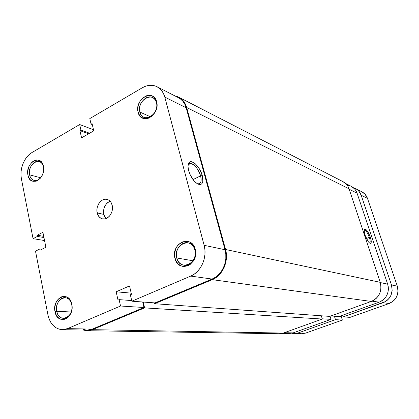 <?xml version="1.0" encoding="UTF-8"?>
<svg xmlns="http://www.w3.org/2000/svg" width="419" height="419" viewBox="0 0 419 419"><rect width="100%" height="100%" fill="white"/><g stroke="black" fill="none" stroke-linecap="round" stroke-linejoin="round"><path stroke-width="0.63" d="M156.407 102.645C153.6 90.446 136.432 100.445 139.873 112.062L138.118 112.266C134.269 99.266 153.48 88.037 156.638 101.712L156.407 102.645C158.827 110.49 150.217 120.546 143.974 117.304C141.921 116.351 140.554 114.602 139.873 112.062C137.495 104.163 146.241 94.071 152.547 97.585C154.454 98.549 155.742 100.241 156.407 102.645L156.638 101.712L155.92 99.764L153.543 96.794L151.971 95.883L148.378 95.364L146.493 95.778L142.9 97.857L139.993 101.309L138.202 105.619L137.783 110.139L138.118 112.266L139.82 115.859L141.124 117.189L144.403 118.65L148.143 118.347L151.778 116.304L154.747 112.831L156.58 108.458L156.994 103.865L156.638 101.712C160.577 115.057 140.962 125.962 138.118 112.266L139.873 112.062L150.447 116.781L139.873 112.062C142.429 124.281 159.922 114.544 156.407 102.645M194.872 249.923C191.672 236.143 172.885 244.754 176.766 257.973L174.933 258.308C170.591 243.523 191.609 233.839 195.212 249.289L194.872 249.923C197.139 257.523 190.582 266.61 183.925 265.206C180.322 264.452 177.939 262.043 176.766 257.973C174.524 250.253 181.322 241.108 188.105 242.847C191.473 243.69 193.73 246.047 194.872 249.923L195.212 249.289L193.243 245.089L190.027 242.245L188.1 241.475L186.067 241.182L181.972 242.046L178.353 244.68L176.902 246.55L175.755 248.692L174.555 253.469L174.545 255.93L175.702 260.524L178.279 264.132L181.888 266.191L183.92 266.526L188.052 265.74L189.99 264.64L193.227 261.241L194.4 259.068L195.621 254.202L195.212 249.289C199.664 264.504 178.159 273.733 174.933 258.308L176.766 257.973L192.97 260.765L176.766 257.973C179.667 271.732 198.842 263.478 194.872 249.923M43.45 166.977C41.408 155.522 27.031 163.892 29.618 174.849L27.937 175.084C25.046 162.823 41.125 153.422 43.424 166.254L43.676 169.145L42.874 164.416L42.052 162.823L39.705 160.613L36.757 159.943L35.196 160.226L32.19 161.97L29.718 165.018L28.801 166.898L27.774 171.015L27.937 175.084L28.461 176.907L30.309 179.798L32.975 181.322L36.065 181.228L37.621 180.568L40.454 178.133L42.56 174.555L43.225 172.502L43.602 170.376L43.424 166.254C46.373 178.819 29.99 187.922 27.937 175.084L29.618 174.849C28.036 168.134 34.007 159.718 39.145 161.53C41.345 162.258 42.78 164.07 43.45 166.977M71.749 304.644C69.444 291.844 53.883 298.977 56.769 311.301L55.009 311.652C51.783 297.862 69.193 289.843 71.785 304.189L71.749 304.644C73.278 311.165 68.679 318.817 63.541 318.388C60.074 318.011 57.817 315.648 56.769 311.301C55.271 304.713 59.975 297.045 65.196 297.652C68.517 298.103 70.701 300.433 71.749 304.644L71.178 302.104L69.093 298.695L66.15 296.715L62.798 296.453L61.127 296.982L58.11 299.255L55.895 302.837L54.805 307.185L54.742 309.447L55.591 313.721L57.618 317.141L60.53 319.178L63.887 319.514L67.176 318.084L68.637 316.759L70.9 313.14L72.01 308.724L71.785 304.189C75.08 318.34 57.319 325.966 55.009 311.652L56.769 311.301L71.209 311.993L56.769 311.301C58.849 324.076 74.692 317.256 71.749 304.644M200.57 175.86C198.622 167.961 190.813 160.498 188.492 164.515L188.042 165.495L190.006 163.478C194.316 163.991 197.841 168.119 200.57 175.86L193.023 179.615L200.57 175.86C201.68 180.448 201.13 183.113 198.91 183.857L197.213 183.684C200.738 184.339 201.858 181.731 200.57 175.86L202.293 175.603L200.57 175.86M188.623 170.596C187.743 167.118 187.812 164.557 188.828 162.912C191.42 158.44 200.114 166.793 202.293 175.603L199.512 169.082L195.395 163.881L193.955 162.761L191.284 161.724L189.231 162.42L188.136 164.772L188.005 166.474L188.623 170.596L190.32 175.126L194.254 181.123L197.197 183.674L199.858 184.59L200.952 184.386L201.838 183.758L202.848 181.338L202.293 175.603C203.77 182.48 202.377 185.329 198.114 184.161C193.913 181.778 190.75 177.258 188.623 170.596M40.633 177.776L29.618 174.849L40.633 177.776M110.139 201.235C105.132 203.702 103.011 208.096 103.781 214.413L97.192 212.904C95.391 206.028 101.513 197.648 107.133 199.402C109.684 200.162 111.37 202.12 112.192 205.279L110.805 202.063L108.484 199.936L105.593 199.214L102.571 199.999L101.157 200.926L98.79 203.66L97.308 207.216L96.978 209.133L96.936 211.056L97.732 214.607L99.581 217.341L102.21 218.833L105.227 218.854L106.735 218.294L109.469 216.146L111.47 212.91L112.093 211.035L112.46 207.143L112.192 205.279C114.026 212.093 108.013 220.452 102.466 218.896C99.78 218.179 98.02 216.183 97.192 212.904L103.781 214.413L105.981 218.624L104.326 216.099L103.781 214.413L103.561 210.689L103.891 208.793L104.493 206.965L106.442 203.802L107.709 202.581L110.139 201.235M157.078 86.749L178.557 97.763C182.275 99.748 184.816 103.079 186.167 107.756L164.782 97.067L186.167 107.756L225.024 249.729L204.142 245.314L164.782 97.067C163.415 92.196 160.823 88.744 157.01 86.712C152.364 84.502 147.483 84.837 142.36 87.728L89.802 118.587L142.36 87.728L145.786 86.141L149.29 85.345L152.736 85.382L155.999 86.246L158.942 87.922L161.451 90.352L163.426 93.437L164.782 97.067L204.142 245.314L204.928 249.839L204.933 254.527L204.158 259.193L202.639 263.656L200.429 267.72L197.627 271.24L194.343 274.063L190.708 276.095L131.838 301.198L130.356 294.767L131.456 294.29L129.523 285.926L116.157 291.792L118.022 300.093L119.101 299.627L120.536 306.017L67.511 328.627L92.285 329.093L143.989 307.504L120.536 306.017L67.511 328.627L64.358 329.538L61.184 329.612L58.105 328.852L55.25 327.297L52.721 325.013L50.605 322.091L48.986 318.644L47.923 314.805L35.505 251.159L39.878 248.954L40.119 250.174L45.896 247.273L42.9 232.278L37.176 235.227L37.411 236.431L33.064 238.668L21.39 178.819L20.966 175.126L21.107 171.282L21.793 167.411L23.003 163.672L24.695 160.189L26.806 157.099L29.257 154.517L31.964 152.542L79.673 124.537L80.914 130.047L79.94 130.613L81.569 137.856L93.751 130.848L92.065 123.553L91.075 124.129L89.802 118.587L91.075 124.129L92.311 124.605L91.075 124.129L92.065 123.553L93.751 130.848L81.569 137.856L79.94 130.613L88.624 133.797L79.94 130.613L80.914 130.047L89.587 133.242L80.914 130.047L79.673 124.537L31.964 152.542C24.312 156.837 19.353 169.224 21.39 178.819L33.064 238.668L37.411 236.431L43.953 237.531L37.411 236.431L37.176 235.227L43.712 236.342L37.176 235.227L42.9 232.278L45.896 247.273L40.119 250.174L39.878 248.954L41.937 249.263L39.878 248.954L35.505 251.159L47.923 314.805C50.107 324.018 54.894 328.973 62.284 329.68L87.173 330.104L92.285 329.093L143.989 307.504L142.696 301.999L143.989 307.504L120.536 306.017L119.101 299.627L131.697 300.575L119.101 299.627L118.022 300.093L116.157 291.792L131.189 293.138L116.157 291.792L129.523 285.926L131.456 294.29L130.356 294.767L131.838 301.198L154.983 302.911L212.114 279.054L215.628 277.127L218.802 274.44L221.51 271.093L223.636 267.217L225.092 262.97L225.825 258.523L225.799 254.05L225.024 249.729L186.167 107.756L184.831 104.268L182.899 101.293L180.442 98.942L178.494 97.732M44.555 240.543L33.064 238.668L44.555 240.543M83.077 329.308L86.094 330.036M87.105 330.099L89.2 329.963L92.285 329.093L67.511 328.627L62.284 329.68M154.983 302.911L212.114 279.054L190.708 276.095L131.838 301.198L154.983 302.911M93.495 129.749L79.673 124.537L93.495 129.749M41.795 176.158C39.585 179.547 37.019 180.961 34.08 180.4C31.776 179.704 30.288 177.85 29.618 174.849C30.718 181.626 38.229 182.527 41.795 176.158M190.708 276.095L212.114 279.054C222.101 275.183 228.371 261.037 225.024 249.729L204.142 245.314C207.552 257.156 201.02 272.015 190.708 276.095M342.978 181.652L346.408 184.281L347.953 186.397L349.048 188.833L380.222 282.333L380.881 285.182L380.986 288.125L380.536 291.037L379.546 293.808L378.058 296.322L376.131 298.485L373.842 300.214L371.281 301.439L329.685 316.392L371.281 301.439C379.258 297.6 382.238 291.231 380.222 282.333L225.558 249.499L186.659 107.484L349.048 188.833L380.222 282.333L225.558 249.499C229.01 261.131 222.557 275.692 212.276 279.667L154.637 303.707L154.438 302.874L154.637 303.707L329.685 316.392L154.637 303.707L212.276 279.667L371.281 301.439L212.276 279.667L215.895 277.687L219.163 274.922L221.944 271.475L224.134 267.49L225.632 263.122L226.386 258.544L226.36 253.94L225.558 249.499L186.659 107.484L349.048 188.833C347.917 185.596 345.911 183.213 343.025 181.678L178.913 97.255M174.959 95.92L178.845 97.218C182.663 99.256 185.266 102.681 186.659 107.484L185.282 103.896L183.292 100.832L180.762 98.418L177.803 96.742L174.959 95.92M92.405 329.664L87.162 330.701L83.371 330.036L86.036 330.628L89.237 330.56L92.405 329.664L283.302 333.068L92.405 329.664L144.602 307.892L92.405 329.664M87.162 330.701L279.29 333.739L283.302 333.068L322.311 319.042L144.602 307.892L143.23 302.041L144.602 307.892L322.311 319.042L321.321 315.79L322.311 319.042L283.302 333.068L279.237 333.739M369.448 242.936C370.438 242.606 370.406 240.747 369.354 237.353L370.349 237.159C371.663 241.522 371.553 243.565 370.008 243.298C368.28 242.192 366.635 239.506 365.075 235.227L368.254 241.627L369.563 243.03L370.59 243.381L370.941 243.14L371.229 240.93L370.349 237.159L367.222 230.864L365.363 229.104L364.886 229.041L364.279 229.732L364.362 232.561L365.075 235.227C364.137 232.299 363.928 230.34 364.446 229.35C366.07 228.659 368.034 231.262 370.349 237.159L369.354 237.353C370.37 240.6 370.438 242.46 369.553 242.92L369.448 242.936M366.421 238.531L369.354 237.353L366.421 238.531M338.908 316.544L330.91 315.952L338.908 316.544L379.19 302.157L338.908 316.544M345.555 183.428L351.326 186.387C354.081 187.848 355.998 190.111 357.077 193.185L349.184 189.236L357.077 193.185L387.654 284.124C389.576 292.525 386.753 298.538 379.19 302.157L371.993 301.161L379.19 302.157L381.62 300.999L383.788 299.37L385.616 297.333L387.025 294.955L387.957 292.342L388.382 289.592L388.282 286.816L387.654 284.124L357.077 193.185L356.035 190.875L354.563 188.869L351.279 186.366M331.005 319.367L330.046 316.261L331.005 319.367L293.174 332.88L331.005 319.367L322.242 318.812L331.005 319.367M350.593 186.046L348.257 185.334M286.214 333L288.523 333.472M289.288 333.514L293.174 332.88L284.291 332.712L293.174 332.88L289.34 333.519L282.228 333.398M387.654 284.124L380.3 282.568L387.654 284.124M364.19 230.22L364.436 230.089C366.007 230.408 367.646 232.828 369.354 237.353C367.426 232.362 365.703 229.984 364.19 230.22M361.827 191.776L365.022 194.207L367.479 198.381L397.312 286.167L398.029 291.435L396.72 296.605L395.358 298.888L393.588 300.852L389.136 303.529L350.038 317.372L343.287 316.869L342.752 315.172L343.287 316.869L383.102 302.696L389.136 303.529L350.038 317.372L343.287 316.869L385.501 301.56L387.643 299.957L389.45 297.946L390.838 295.605L392.179 290.32L391.456 284.925C393.357 293.211 390.576 299.135 383.102 302.696L389.136 303.529C396.463 300.051 399.187 294.264 397.312 286.167L391.456 284.925L361.168 195.228L358.674 190.97L356.857 189.357L353.29 187.67L355.474 188.513C358.198 189.959 360.094 192.195 361.168 195.228L367.479 198.381L397.312 286.167L391.456 284.925L361.168 195.228L367.479 198.381C366.421 195.411 364.551 193.217 361.875 191.797L355.522 188.54M339.757 316.245L341.192 316.35L339.757 316.245M334.404 316.214L335.472 319.65L342.36 320.09L341.192 316.35L342.36 320.09L305.566 333.115L298.045 332.974L335.472 319.65L342.36 320.09L305.566 333.115L298.045 332.974L294.248 333.597L291.802 333.273L295.767 333.519L298.045 332.974L335.472 319.65L334.404 316.214M294.248 333.597L301.832 333.728L305.566 333.115L301.78 333.728M301.031 333.681L298.784 333.225M188.492 164.515L188.828 162.912M188.21 164.395L188.555 164.222M188.88 164.054L190.006 163.478M197.663 183.941L198.114 184.161M364.237 229.911L364.446 229.35"/></g></svg>
